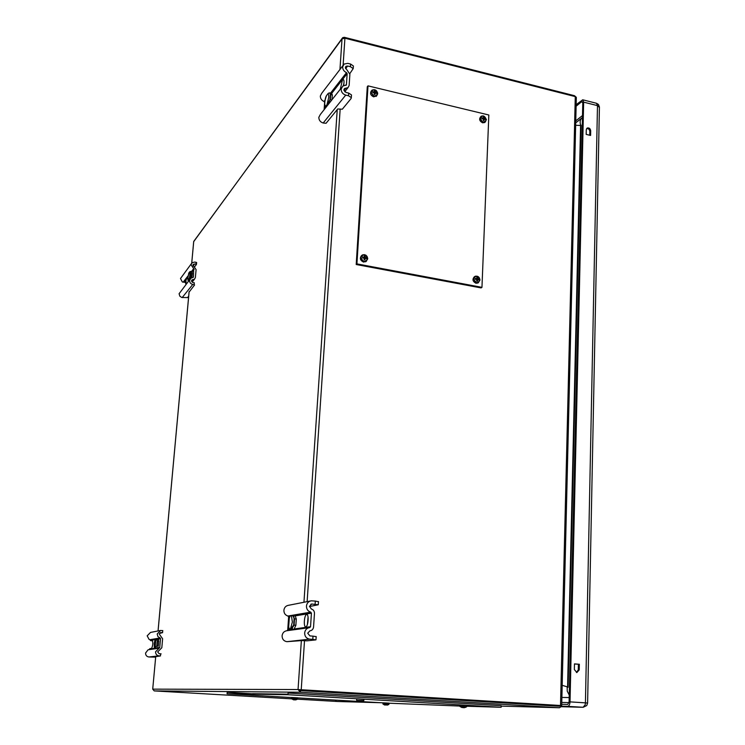 <?xml version="1.0" encoding="UTF-8"?>
<svg xmlns="http://www.w3.org/2000/svg" width="745" height="745" viewBox="0 0 745 745"><rect width="100%" height="100%" fill="white"/><g stroke="black" fill="none" stroke-linecap="round" stroke-linejoin="round"><path stroke-width="1.12" d="M152.744 689.162L154.215 690.904L300.356 692.245L298.047 689.535L561.702 705.571M561.339 705.72L561.292 706.567L559.439 707.75L300.356 692.245L300.468 690.624L299.574 689.749M342.169 692.459L341.908 693.129L342.151 692.459M297.451 699.173L337.988 701.52L380.621 702.721L338.062 701.52M300.468 690.624L559.467 706.251L560.156 705.813L561.292 706.567M281.275 694.098L287.98 694.498M291.556 698.838L154.215 690.904M287.998 694.191L252.527 693.697L263.795 694.359M335.613 700.663L336.2 700.7L335.613 700.663M342.16 38.34L193.709 241.622M152.716 689.144L155.724 656.587L152.716 689.144L298.047 689.535L301.353 640.635M560.51 705.645L575.28 96.608L344.916 38.2L342.02 38.917L342.644 37.678L344.348 37.306L344.302 38.135M575.28 96.608L576.323 97.735M304.509 640.728L301.213 689.954L300.719 689.954L561.711 705.739M475.282 279.077L475.785 279.245M362.61 257.798L363.784 258.068M364.193 258.515L364.361 259.837M344.348 37.306L574.386 95.677L575.829 96.813M562.186 685.326L567.578 686.946L580.588 125.449L575.661 125.29M581.044 125.197L568.072 687.328M159.951 630.577L150.518 632.431L147.175 635.83L149.065 639.368L149.95 639.694L155.528 638.735M156.618 638.549L160.063 637.962L157.884 636.519L157.195 633.958L160.641 630.438L162.736 630.708M160.063 637.962L160.538 638.623L159.719 647.619L155.565 651.773C155.584 654.11 156.711 655.47 158.964 655.861L160.445 655.954L160.641 653.812L159.16 653.71L157.67 651.912L161.814 647.768L162.624 638.772L159.29 634.107L160.818 632.561L162.559 632.673L162.755 630.54M158.685 648.271L148.097 649.789L145.573 653.03C145.582 655.293 146.681 656.606 148.86 656.978L155.649 657.137M149.102 649.584L149.875 648.634L151.598 648.392C152.855 645.673 153.116 643 152.38 640.355L150.602 640.653L149.95 639.694M160.445 655.954L155.696 656.643M160.641 653.812L161.134 653.868L160.631 653.933M152.678 640.784L150.611 640.653M158.545 641.175L158.704 639.415L157.363 639.638M162.559 632.673L159.523 633.399M156.087 638.856L156.552 638.539L157.54 641.1L156.087 638.856L155.165 639.014L154.224 643.503M155.621 648.085L157.4 648.206L158.406 645.44L157.148 645.356L155.621 648.085L155.277 647.712L157.148 645.356L157.54 641.1L158.797 641.194L158.406 645.44M154.224 643.522L154.29 647.703L155.277 647.712M155.891 638.931L155.081 647.684M156.133 638.735L155.435 639.014M154.606 647.75L156.217 648.131M191.279 263.804L180.504 278.518L182.274 281.871L183.102 282.234L188.131 275.79M191.418 271.571L193.709 268.638L191.027 264.782L192.126 262.696L194.808 262.054L196.624 262.519L196.447 264.456L194.492 266.961M193.709 268.638L193.43 277.196L190.748 278.332L189.593 280.474C189.612 282.56 190.673 283.882 192.769 284.45L194.147 284.692L194.315 282.802L192.946 282.569L191.54 280.818L192.052 279.869L194.538 279.096L195.376 277.54L196.093 269.615L192.974 265.127L194.641 263.935L196.457 264.391L196.624 262.519M189.863 279.45L179.089 293.735L179.862 296.221L181.789 297.497L187.544 297.59L188.69 296.193M194.147 284.692L194.585 284.963L189.062 292.133M194.315 282.802L194.231 283.715M184.22 280.809L184.76 281.284M184.872 281.414L185.356 282.402L184.257 282.215M184.062 282.178L183.261 282.038M186.12 282.569L185.645 283.174L185.356 282.402M185.896 284.469L186.017 280.604M194.147 269.271L192.182 271.785M187.917 277.242L185.57 280.53M190.916 271.692L190.143 271.553L191.214 272.949L189.761 271.785L188.792 273.033L187.88 277.606M190.543 271.413L192.052 271.683L192.387 273.154L191.884 277.773M192.042 276.898L190.878 276.693L189.444 279.98M188.485 281.191L188.085 280.818L190.878 276.693L191.214 272.949L192.387 273.154M188.271 281.126L188.308 280.455M187.87 277.755L188.085 280.818M189.556 272.055C190.199 273.499 189.966 276.069 188.848 279.766M315.107 604.279L315.312 601.075L311.326 600.815C308.495 601.308 306.875 603.059 306.456 606.067C306.474 609.196 307.899 611.217 310.73 612.139L311.429 613.144L310.535 626.713L309.697 627.597C306.772 628.054 305.096 629.842 304.649 632.952C304.742 636.491 306.428 638.558 309.706 639.154L312.798 639.387L313.012 636.146L309.929 635.913L307.704 633.185L309.92 630.829C312.043 630.493 313.254 629.199 313.571 626.955L314.464 613.396C314.446 611.133 313.412 609.671 311.363 609L309.492 606.328L311.643 604.018L318.264 604.772L309.482 606.523M312.798 639.387L315.796 639.89L306.875 640.849L301.846 640.579L286.899 641.678C283.771 641.119 282.169 639.154 282.085 635.802C282.523 632.85 284.134 631.155 286.927 630.717L309.054 627.69M306.642 614.495C304.295 614.588 303.336 626.936 305.683 626.824L305.813 626.824C308.16 626.806 309.138 614.355 306.782 614.495L306.642 614.495M308.067 617.065L307.406 624.487M287.03 630.698L287.728 629.879L288.632 616.99L287.952 616.04C285.26 615.174 283.901 613.256 283.892 610.285C284.301 607.426 285.856 605.76 288.566 605.294L310.32 601.01M313.012 636.146L316.187 636.64M315.312 601.075L318.469 601.709M291.519 628.538L292.58 628.491M294.089 616.776L293.567 616.86M288.566 628.296L288.948 628.948L290.941 628.668L293.66 625.055L294.079 618.937C293.763 616.683 293.018 615.603 291.844 615.687L289.852 616.031L289.395 616.841L288.566 628.286M288.948 628.948L291.965 629.683L291.006 628.668M289.47 629.488L289.023 628.91M290.038 616.04L290.438 615.575L289.852 616.031M289.274 628.808C287.794 624.822 288.082 620.566 290.159 616.05M293.949 629.404L291.444 629.208L294.098 625.139L294.536 618.899L292.571 615.23L295.039 615.435L296.305 619.048L295.877 625.279L293.949 629.404M292.571 615.23L295.039 615.435M331.73 93.321L347.151 73.587L346.416 84.818L342.691 86.206L341.145 89.158C341.247 92.138 342.774 94.121 345.727 95.109L348.511 95.77L348.688 93.088L345.913 92.427L343.892 89.81L344.581 88.506L348.017 87.621L349.144 85.47L349.88 74.249L345.373 67.581L346.025 66.314L347.654 66.026L350.42 66.705L353.204 68.605L349.861 73.541M348.511 95.77L351.314 97.604L351.081 98.545L342.318 109.217L337.727 108.975L326.087 123.279L323.19 123.009C320.359 122.087 318.897 120.196 318.813 117.356L320.303 114.516L341.499 87.714M343.547 85.722C344.246 82.174 344.162 80.097 343.315 79.501L342.449 80.022L340.242 89.307M343.966 83.095L343.231 85.871M350.42 66.705L350.597 64.051L347.831 63.372L344.106 64.042L342.644 66.91C342.672 69.536 343.966 71.445 346.518 72.638L347.151 73.587M324.122 109.683L324.634 102.391L324.019 101.488C321.579 100.37 320.35 98.554 320.322 96.04L321.738 93.283L342.961 65.551M324.019 101.488L324.96 100.296M330.603 93.05L346.518 72.638M348.688 93.088L351.491 94.932L351.444 95.565M350.597 64.051L353.372 65.96L353.335 66.622M330.724 95.146L330.314 95.658M330.314 95.127L330.696 94.634M325.705 106.311C324.187 105.017 324.438 101.469 326.44 95.667L325.788 97.036C324.578 101.385 324.28 104.756 324.894 107.15L327.353 104.337L329.933 99.653L327.902 104.905M326.44 95.667L328.107 93.525C329.234 92.631 329.961 92.976 330.286 94.559L329.933 99.653M325.956 107.373L325.379 106.833M328.852 93.032L331.655 93.293L332.298 94.904L332 99.728M330.519 93.693L329.998 93.563M329.69 92.827L330.696 94.531L330.333 99.718L331.749 100.044M327.353 104.337L327.809 104.887M326.701 106.423L326.701 105.045M576.155 104.691L582.72 99.793L596.531 103.285L597.481 105.632L583.652 102.14L570.027 701.874C569.832 704.621 569.059 706.12 567.718 706.362L561.348 706.195M599.408 107.429L597.481 105.632L585.43 702.833L585.16 704.845L583.093 707.284L567.718 706.362M570.027 701.874L587.609 703.001L586.762 705.543L583.177 707.294L561.218 706.707L583.177 707.294M561.73 704.304L567.755 704.444L569.096 701.855L582.786 102.847L581.668 101.683L576.118 106.228M581.668 101.683L582.664 101.935M574.348 669.532L574.47 663.888L579.34 664.251L579.219 669.885L576.872 672.539L574.348 669.532M576.444 672.502L578.278 669.913L578.399 664.279L574.47 663.991M578.399 664.279L579.34 664.251M590.599 135.45L586.175 134.379L586.287 129.686L587.218 128.028C589.127 127.609 590.291 128.522 590.701 130.766L590.599 135.45M589.751 135.245L589.835 131.437C589.509 129.369 588.429 128.419 586.604 128.587M582.72 99.793L583.652 102.14M561.898 697.45L569.189 697.543M580.346 135.692L580.811 135.329M481.168 116.434L480.804 116.62C478.839 119.032 479.445 121.09 482.62 122.813L484.688 122.534L485.61 121.528M486.401 119.507L485.181 122.087L483.114 122.357C479.938 120.643 479.333 118.576 481.298 116.164L483.216 115.848M486.401 119.712C484.231 123.195 482.22 122.72 480.367 118.269C482.546 114.786 484.557 115.27 486.401 119.712M484.25 119.116L484.017 120.634L483.216 120.439L483.393 118.911L481.885 118.688L481.922 117.868L483.43 118.027L483.365 116.779L484.166 116.974L484.287 118.231L485.498 118.725L485.461 119.545L484.25 119.116M479.938 280.018C477.694 283.826 475.617 283.435 473.718 278.844C475.962 275.035 478.039 275.426 479.938 280.018M474.444 276.693C472.097 279.291 472.628 281.489 476.046 283.286L478.402 282.709M476.819 279.58L478.998 279.133L478.97 280.008L477.713 279.673L477.48 281.238L476.651 281.079L476.828 279.505L475.282 279.3L475.319 278.434L476.865 278.574L476.809 277.205L477.638 277.363L477.75 278.742L476.688 279.477M477.75 278.742L478.998 279.133M475.319 278.434L475.859 279.366M476.865 278.574L476.139 279.403M377.64 93.665C375.247 97.232 373.096 96.72 371.196 92.119C373.599 88.562 375.741 89.074 377.64 93.665M371.373 90.816C369.818 93.358 370.591 95.369 373.673 96.85L376.793 95.751M374.204 93.879L374.996 94.568L374.139 94.364L374.316 92.78L372.742 92.548L372.798 91.7L374.372 91.877L374.372 90.601L375.229 90.806L375.294 92.101L374.279 93.181M375.229 90.806L374.307 92.948M372.798 91.7L373.32 92.613M374.372 91.877L373.943 92.715M375.936 93.218L375.275 92.119L376.616 92.622L376.57 93.46L375.238 93.004L374.223 93.712M375.238 93.004L374.996 94.568M367.667 258.72C365.19 262.631 362.973 262.203 361.008 257.453C363.495 253.542 365.721 253.971 367.667 258.72M361.567 255.526C359.5 258.282 360.17 260.461 363.588 262.091L366.438 261.225M365.236 257.36L366.605 257.779L366.559 258.673L365.18 258.319L364.929 259.94L364.044 259.772L364.231 258.133L362.61 257.928L362.666 257.034L364.286 257.174L364.286 255.777L365.171 255.945L365.236 257.36L364.221 258.217M365.171 255.945L364.165 258.124M382.911 703.811L389.02 704.137L389.067 703.122L382.958 702.805L383.032 704.1L388.862 704.407L387.689 704.984M385.258 705.096L384.141 704.789L386.171 704.891M387.009 705.152L386.404 704.91M297.683 698.847L297.749 697.814L291.472 697.478L291.397 698.512L297.683 698.847L294.471 698.708M294.303 698.698L291.397 698.512M293.875 699.862L291.528 698.81L297.525 699.136L296.259 699.732M295.011 699.937L294.461 699.639M293.353 699.779L295.793 699.853M459.767 706.13L466.789 706.493L466.836 705.329L459.814 704.966L459.916 706.465L466.621 706.809L465.271 707.471M462.384 707.573L461.202 707.256L463.809 707.387M463.837 707.731L464.34 707.694M463.837 707.703L463.204 707.582M364.305 256.392L364.845 256.662M365.618 257.453L366.019 258.524M476.856 277.866L477.75 278.63M478.122 279.319L478.243 279.794M483.43 117.738L484.66 119.237M481.959 287.346L488.832 115L368.002 85.861L356.92 263.888L481.959 287.346L481.084 287.915L356.203 264.512L356.92 263.888M368.002 85.861L367.285 86.718L356.203 264.512M291.463 697.534L227.076 693.791L287.961 694.722L501.134 707.284L466.798 706.251M459.767 706.046L389.067 703.206M501.134 707.284L501.189 705.692L288.082 693.036L287.961 694.722M382.958 702.852L361.772 701.622M358.55 701.436L297.749 697.897M227.076 693.791L227.197 692.347L260.731 694.303M359.435 701.622L356.799 700.44L363.672 700.812M356.781 700.43L363.867 700.477L363.933 699.276L356.715 698.894L356.641 700.077M359.09 701.604L362.247 701.492M360.85 701.725L360.161 701.492M536.8 704.882L554.699 705.319M559.439 707.75L501.171 706.111L559.476 707.75M340.092 692.338L340.055 693.018M338.034 692.897L338.081 692.217M158.07 630.95L189.128 291.668M191.744 263.078L193.719 241.445L342.02 38.917L339.953 69.481M307.126 601.643L340.158 109.124M343.1 65.253L344.916 38.2M339.096 82.155L338.966 84.055M337.243 109.562L303.951 602.267M149.671 649.016L155.183 648.252M157.717 647.899L159.719 647.619M158.964 655.861L148.86 656.978M160.538 638.623L157.186 639.182M154.951 639.564L150.471 640.318M155.705 638.707L156.245 638.614M158.704 639.424L157.363 639.657M161.088 632.561L160.259 632.719M155.295 639.033L154.262 643.494L154.494 647.768M157.242 641.128L156.86 645.3M192.769 284.45L182.162 297.581M192.992 279.58L191.586 281.331M194.641 263.935L193.113 265.9M186.138 282.262L185.486 283.091M196.01 264.177L196.177 262.305M188.941 272.856L187.917 277.55L188.234 280.548M189.342 280.111L188.671 279.999M190.934 272.968L190.599 276.646M309.706 639.154L286.899 641.678M312.034 604.009L310.842 604.242M287.952 616.04L290.056 615.687M290.308 615.64L292.58 615.249M292.645 615.24L310.73 612.139M288.632 616.99L289.386 616.869M293.139 616.236L293.754 616.134M295.588 615.817L311.429 613.144M293.577 616.888L294.098 616.804M310.535 626.713L294.61 628.92M292.133 629.264L291.37 629.376M290.112 629.544L287.728 629.879M290.55 628.631L292.375 622.01L291.444 615.826M295.877 625.279L294.098 625.139M296.305 619.048L294.536 618.899M345.876 88.171L343.976 90.555M345.727 95.109L323.19 123.009M347.654 66.026L345.587 68.698M329.951 99.579L330.463 98.927M346.416 84.818L345.941 85.414M326.971 104.71L328.713 97.614C328.834 95.09 328.498 93.898 327.716 94.038M326.524 106.647L325.621 106.433M332.298 94.904L330.696 94.531M575.764 120.913L582.497 115.531M578.278 669.913L579.219 669.885M589.835 131.437L590.701 130.766M569.031 702.591L561.777 702.442M569.255 695.085L567.243 691.174L567.178 686.685M567.615 685.242L568.137 684.152M581.025 126.045C579.498 122.366 579.973 119.498 582.45 117.44M479.948 280.148L478.234 282.783L476.549 282.96L473.42 278.909L475.114 276.274L477.843 276.469M377.678 93.842L376.56 95.947L374.102 96.366L370.917 92.222L372.025 90.126L374.241 89.651M377.547 92.669L377.678 93.712M367.248 256.774L367.713 258.85L366.084 261.448L364.007 261.728C361.902 261.113 360.813 259.707 360.729 257.528L362.34 254.948L364.445 254.66L366.065 255.395M363.867 700.477L361.502 701.678M193.691 241.576L191.716 263.106M189.1 291.705L158.042 630.95M561.693 705.739L576.332 97.334M152.623 640.793L150.602 640.653M154.69 648.215L156.441 648.336M191.67 280.362L192.052 279.869M194.538 279.096L192.089 282.15M193.085 264.699L193.458 264.214M315.982 639.778L316.197 636.547M318.264 604.772L318.478 601.578M288.715 628.938L291.854 629.683M289.675 616.106L290.345 615.575M344.581 88.506L344.05 89.167M346.025 66.314L345.522 66.975M351.314 97.604L351.491 94.932M353.204 68.605L353.372 65.96M348.017 87.621L344.702 91.765M324.988 107.485L325.537 107.904M587.609 703.001L599.418 106.973L598.44 104.458L596.531 103.285M568.221 680.53L567.727 680.539M575.717 122.878L581.575 118.213M484.688 122.534L485.181 122.087M480.804 116.62L481.298 116.164M477.731 283.119L479.985 280.073C479.51 277 477.89 275.734 475.114 276.274M376.132 96.44L377.696 93.749C376.998 90.257 375.108 89.046 372.025 90.126M365.655 261.812L367.732 258.776C367.201 255.451 365.404 254.175 362.34 254.948M383.042 704.1L384.969 705.077M459.916 706.465L462.3 707.62"/></g></svg>
